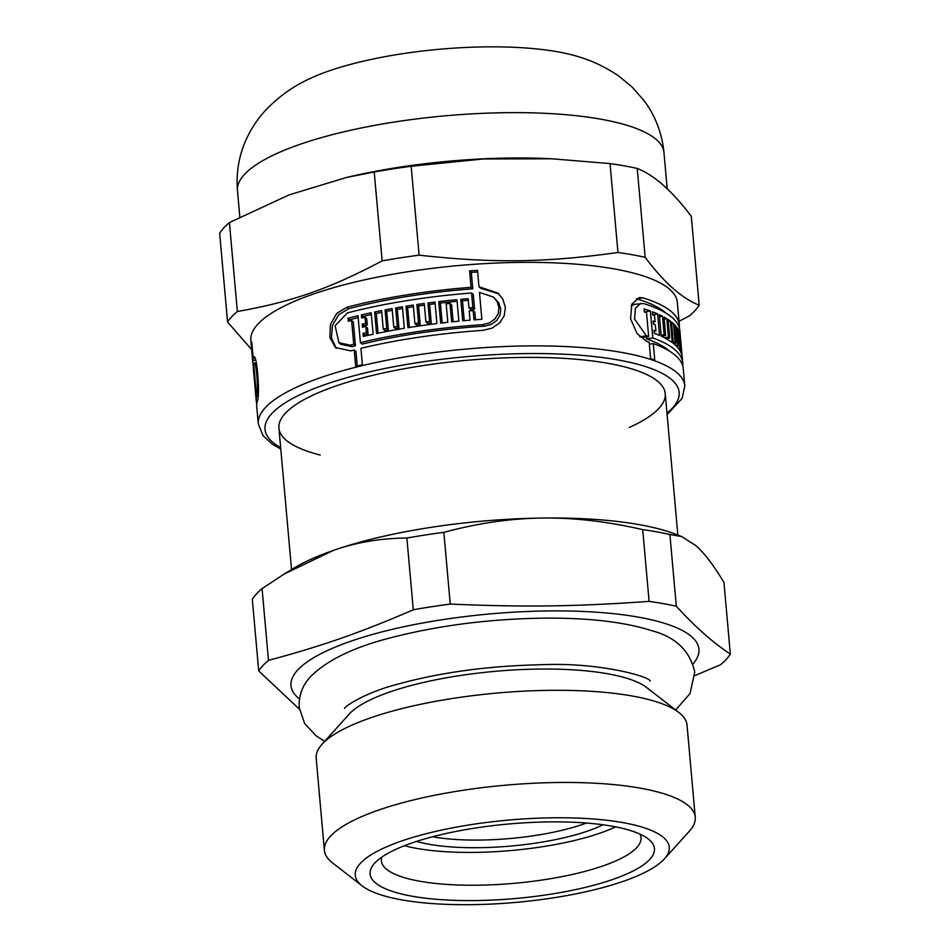 <?xml version="1.0" encoding="UTF-8"?>
<svg xmlns="http://www.w3.org/2000/svg" width="950" height="950" viewBox="0 0 950 950"><rect width="100%" height="100%" fill="white"/><g stroke="black" fill="none" stroke-linecap="round" stroke-linejoin="round"><path stroke-width="1.43" d="M336.407 348.329L331.443 338.129L332.417 325.458L338.734 314.723L348.567 308.762A207.896 54.483 -5.1 0 1 472.767 288.812L471.307 272.413L469.609 270.904A214.094 56.109 -5.1 0 1 477.506 270.334L478.966 286.746L480.688 288.266L498.762 293.871M471.307 272.413A207.896 54.483 -5.1 0 1 477.648 271.961M357.236 365.976L355.953 351.476L354.243 349.956A214.094 56.109 174.9 0 0 350.74 350.859L335.469 347.558L329.852 337.547L330.398 324.615L336.716 313.429L346.845 307.242A214.094 56.109 -5.1 0 1 471.069 287.316L469.609 270.904M473.159 310.638A214.094 56.109 174.9 0 0 469.241 310.947L470.06 320.174A214.094 56.109 174.9 0 0 462.721 320.815L460.798 299.321A214.094 56.109 -5.1 0 1 468.148 298.68L468.968 307.919A214.094 56.109 -5.1 0 1 472.886 307.598L471.58 293.004A214.094 56.109 174.9 0 0 347.356 312.93L335.124 325.731L338.901 342.689L350.229 345.171A214.094 56.109 -5.1 0 1 353.733 344.268L351.607 320.435A214.094 56.109 174.9 0 0 348.294 321.29L348.032 318.25A214.094 56.109 -5.1 0 1 358.008 315.756L360.406 342.617L362.093 344.114A207.896 54.483 -5.1 0 1 484.31 326.183L491.079 324.508L496.648 320.577L499.938 315.293L500.745 309.118L498.845 303.062L493.501 297.077L479.477 292.434L481.864 319.295A214.094 56.109 174.9 0 0 473.979 319.865L473.159 310.638L474.858 312.146L475.534 319.746M349.849 320.886L349.742 319.77A207.896 54.483 -5.1 0 1 358.174 317.621M338.901 342.689L340.658 344.256L351.951 346.691A207.896 54.483 -5.1 0 1 355.442 345.776L353.317 321.955L351.607 320.435M468.968 307.919L470.654 309.415A207.896 54.483 -5.1 0 1 474.584 309.106L473.278 294.5L471.58 293.004M464.253 320.673L462.472 300.806A207.896 54.483 -5.1 0 1 468.291 300.307M453.126 321.741L451.63 304.902L449.979 303.442A214.094 56.109 174.9 0 0 446.168 303.846L447.818 322.299A214.094 56.109 174.9 0 0 440.669 323.119L438.758 301.625A214.094 56.109 -5.1 0 1 456.938 299.678L458.862 321.171A214.094 56.109 174.9 0 0 451.618 321.896L449.979 303.442M442.166 322.941L440.396 303.074A207.896 54.483 -5.1 0 1 457.093 301.293M409.402 327.465L407.633 307.646L406.006 306.209A214.094 56.109 -5.1 0 1 413.25 305.069L414.901 323.522L416.527 324.971A207.896 54.483 -5.1 0 1 420.173 324.425L418.534 305.959A207.896 54.483 -5.1 0 1 424.401 305.128M407.633 307.646A207.896 54.483 -5.1 0 1 413.404 306.731M414.901 323.522A214.094 56.109 -5.1 0 1 418.546 322.976L416.907 304.522A214.094 56.109 -5.1 0 1 424.258 303.478L425.909 321.931L427.536 323.38A207.896 54.483 -5.1 0 1 431.241 322.881L429.59 304.428A207.896 54.483 -5.1 0 1 435.147 303.715M378.053 333.201L376.295 313.476L374.644 312.016A214.094 56.109 -5.1 0 1 381.579 310.603L383.23 329.056A214.094 56.109 -5.1 0 1 386.721 328.379L385.071 309.914A214.094 56.109 -5.1 0 1 392.113 308.596L393.763 327.049L395.39 328.498A207.896 54.483 -5.1 0 1 398.941 327.857L397.29 309.403A207.896 54.483 -5.1 0 1 402.562 308.489M383.23 329.056L384.869 330.517A207.896 54.483 -5.1 0 1 388.36 329.828L386.709 311.363A207.896 54.483 -5.1 0 1 392.267 310.317M376.295 313.476A207.896 54.483 -5.1 0 1 381.734 312.348M368.077 334.115L367.519 327.916L365.857 326.444A214.094 56.109 174.9 0 0 362.473 327.216L362.199 324.188L363.874 325.672A207.896 54.483 -5.1 0 1 367.258 324.888L366.7 318.689L365.026 317.205A214.094 56.109 174.9 0 0 361.641 317.989L361.368 314.961A214.094 56.109 -5.1 0 1 371.201 312.752L373.124 334.246A214.094 56.109 174.9 0 0 363.292 336.454L363.019 333.414L364.705 334.899A207.896 54.483 -5.1 0 1 368.077 334.115L366.403 332.631L365.857 326.444M364.812 336.098L364.705 334.899M363.161 317.644L363.054 316.445A207.896 54.483 -5.1 0 1 371.367 314.545M363.981 326.871L363.874 325.672M636.274 298.716L636.643 298.822A207.896 54.494 -5.1 0 1 666.152 313.239M646.416 336.858L646.594 338.889A207.896 54.494 -5.1 0 1 669.536 351.168M639.659 336.633L640.027 336.751A207.896 54.494 -5.1 0 1 642.39 337.476L648.66 336.514L646.523 312.681A214.094 56.121 174.9 0 0 644.349 311.98L644.076 308.952A214.094 56.121 -5.1 0 1 650.394 311.066L644.373 311.992M650.394 311.066L652.793 337.927A214.094 56.121 -5.1 0 1 682.741 362.924L682.266 357.556A214.094 56.121 174.9 0 0 682.231 357.212L680.307 335.718A214.094 56.121 -5.1 0 1 680.342 336.062L679.867 330.683A214.094 56.121 174.9 0 0 643.471 303.537L634.446 304.309L631.085 306.019M662.257 336.062L662.316 336.716M657.637 313.939L659.549 335.433A214.094 56.121 174.9 0 0 654.277 333.284L654.004 330.244A214.094 56.121 -5.1 0 1 655.892 330.98L655.346 324.781A214.094 56.121 174.9 0 0 653.457 324.045L653.184 321.017A214.094 56.121 -5.1 0 1 655.072 321.753L654.526 315.554A214.094 56.121 174.9 0 0 652.626 314.818L652.353 311.79A214.094 56.121 -5.1 0 1 657.637 313.939L652.626 314.723M655.892 330.98L654.099 331.265M662.506 316.279L664.157 334.733A214.094 56.121 -5.1 0 1 665.653 335.54L664.002 317.074A214.094 56.121 -5.1 0 1 666.793 318.701L668.432 337.167A214.094 56.121 -5.1 0 1 669.726 337.986L668.087 319.532A214.094 56.121 -5.1 0 1 670.356 321.124L672.279 342.617A214.094 56.121 174.9 0 0 661.248 336.205L659.324 314.711A214.094 56.121 -5.1 0 1 662.506 316.279L659.502 316.742M664.157 334.733L661.153 335.207M665.653 335.54L661.259 336.217M666.793 318.701L664.181 319.105M668.432 337.167L664.442 337.784M673.491 323.724L675.141 342.19A214.094 56.121 -5.1 0 1 676.056 343.081L673.396 343.484L671.472 321.979A214.094 56.121 -5.1 0 1 673.491 323.724L671.65 324.021M675.141 342.19L673.301 342.475M676.056 343.081L674.417 324.615A214.094 56.121 -5.1 0 1 676.056 326.42L674.595 326.646M680.164 334.709L682.076 356.202A214.094 56.121 174.9 0 0 681.613 354.338L679.962 335.872A214.094 56.121 174.9 0 0 679.618 334.899L681.269 353.353A214.094 56.121 174.9 0 0 680.426 351.536L678.514 330.042A214.094 56.121 -5.1 0 1 680.164 334.709L678.941 334.899M640.811 303.323L635.384 308.228L634.588 319.046L646.344 335.777A214.094 56.121 -5.1 0 1 648.66 336.514M652.793 337.927L646.594 338.889M682.741 362.924A214.094 56.121 -5.1 0 1 682.717 365.798M667.102 414.556L682.136 398.383L684.796 385.878L683.252 368.612A214.094 56.121 174.9 0 0 653.303 343.615L649.349 344.233M255.455 383.681L254.944 383.764A214.094 56.109 174.9 0 0 254.885 384.798L255.716 394.024A214.094 56.109 174.9 0 0 255.764 395.616L256.251 400.995A214.094 56.109 -5.1 0 1 256.595 396.186C258.958 391.412 255.728 356.024 253.697 364.016L256.096 390.878A214.094 56.109 174.9 0 0 255.764 392.991L254.944 383.764M253.959 374.454L253.888 374.466A214.094 56.109 -5.1 0 1 253.852 374.122A214.094 56.109 -5.1 0 1 253.792 372.531L254.612 381.769A214.094 56.109 -5.1 0 1 254.671 380.724L253.365 366.118A214.094 56.109 174.9 0 0 253.365 368.754L253.852 374.122M255.74 395.271L253.888 374.466M255.277 381.662L254.612 381.769M255.514 360.026L252.854 360.43L251.904 343.947M253.46 366.106A214.094 56.109 -5.1 0 1 252.866 363.066A214.094 56.109 -5.1 0 1 252.854 360.43M251.394 344.031A214.094 56.109 -5.1 0 1 251.726 341.917L253.187 358.328L253.769 357.319M254.659 358.091L253.187 358.328C256.358 347.546 260.704 395.378 257.094 401.874A214.094 56.109 174.9 0 0 256.749 406.683L258.293 423.938L263.126 435.777L272.163 444.077L280.784 449.041M363.054 316.445L361.368 314.961M363.019 333.414A214.094 56.109 -5.1 0 1 366.403 332.631M386.721 328.379L388.36 329.828M385.071 309.914L386.709 311.363M425.909 321.931A214.094 56.109 -5.1 0 1 429.602 321.433L427.963 302.979A214.094 56.109 -5.1 0 1 435.005 302.076L436.917 323.57A214.094 56.109 174.9 0 0 407.918 327.702L406.006 306.209M418.546 322.976L420.173 324.425M416.907 304.522L418.534 305.959M440.396 303.074L438.758 301.625M472.886 307.598L474.584 309.106M353.733 344.268L355.442 345.776M348.032 318.25L349.742 319.77M360.406 342.617A214.094 56.109 -5.1 0 1 482.588 324.651L489.333 322.964L494.879 319.034L498.168 313.726L498.964 307.539L497.076 301.483L493.501 297.077M478.966 286.746L497.919 293.087L502.787 299.072L505.364 307.289L504.26 315.637L499.795 322.762L492.254 328.059L483.099 330.351A214.094 56.109 174.9 0 0 360.917 348.306L362.378 364.717A214.094 56.109 174.9 0 0 355.704 366.367L354.243 349.956M653.303 343.615L654.764 360.014A214.094 56.121 174.9 0 0 650.631 358.601L649.159 342.202A214.094 56.121 174.9 0 0 646.855 341.466L637.153 333.699L630.574 318.891L631.774 304.226L639.338 297.564L642.96 297.849A214.094 56.121 -5.1 0 1 679.357 324.995A214.094 56.121 -5.1 0 1 679.357 327.631L679.262 327.643M655.072 321.753L653.268 322.026M669.726 337.986L665.938 338.58M670.356 321.124L668.254 321.456M676.056 326.42L677.706 344.886A214.094 56.121 -5.1 0 1 678.431 345.8L676.78 327.334A214.094 56.121 -5.1 0 1 677.979 329.104L679.891 350.598A214.094 56.121 174.9 0 0 673.384 343.473M677.979 329.104L676.958 329.258M677.706 344.886L675.426 345.23M678.431 345.8L676.341 346.121M679.618 334.899L678.953 335.006M679.357 324.995L677.338 302.361A214.094 56.109 174.9 0 0 489.012 263.387A214.094 56.109 174.9 0 0 257.818 324.188A214.094 56.109 174.9 0 0 250.836 340.433L252.866 363.066M256.773 403.809A214.094 56.109 -5.1 0 1 256.251 400.995M256.369 362.912L253.697 364.016M362.199 324.188A214.094 56.109 -5.1 0 1 365.584 323.404L367.258 324.888M365.584 323.404L365.026 317.205M393.763 327.049A214.094 56.109 -5.1 0 1 397.302 326.42L398.941 327.857M397.302 326.42L395.663 307.954L397.29 309.403M395.663 307.954A214.094 56.109 -5.1 0 1 402.408 306.791L404.32 328.284A214.094 56.109 174.9 0 0 376.556 333.509L374.644 312.016M429.602 321.433L431.241 322.881M427.963 302.979L429.59 304.428M471.069 287.316L472.767 288.812M460.798 299.321L462.472 300.806M320.257 455.038A193.931 50.825 -5.1 0 1 284.952 413.713A193.931 50.825 -5.1 0 1 285.238 413.392A193.931 50.825 -5.1 0 1 468.136 360.192A193.931 50.825 -5.1 0 1 656.747 380.534A193.931 50.825 -5.1 0 1 629.316 427.464M237.476 190.713A214.094 56.109 174.9 0 1 244.459 174.456A214.094 56.109 174.9 0 1 475.653 113.668A214.094 56.109 174.9 0 1 663.979 152.641C662.055 133.202 655.357 115.781 643.898 100.391L631.762 86.711L618.604 75.929C605.661 67.141 592.159 60.705 578.075 56.608A162.842 42.679 174.9 0 0 305.021 80.976C290.688 88.041 277.578 97.779 265.691 110.164C257.735 118.702 251.216 128.511 246.145 139.602C238.901 155.752 236.016 172.793 237.476 190.713L239.839 217.099M229.413 222.585L289.026 194.916L346.774 177.389L374.217 171.998L382.149 260.882C329.709 288.681 291.424 302.053 237.346 311.469L229.413 222.585A240.469 63.032 174.9 0 0 223.784 227.893A240.469 63.032 174.9 0 0 219.652 233.178L227.584 322.062L251.655 349.576M411.172 166.274L483.324 158.971L551.665 158.781L610.031 163.59L617.963 252.474C545.644 262.651 493.074 263.352 419.104 255.158L411.172 166.274A240.469 63.032 174.9 0 0 374.217 171.998M637.224 168.447C654.431 175.227 672.446 191.199 691.279 216.351L699.212 305.235C682.017 298.454 664.002 282.494 645.157 257.331L637.224 168.447A240.469 63.032 174.9 0 0 610.031 163.59M679.024 321.314L689.451 315.827A240.469 63.032 174.9 0 0 699.212 305.235M645.157 257.331A240.469 63.032 174.9 0 0 617.963 252.474M419.104 255.158A240.469 63.032 174.9 0 0 382.149 260.882M237.346 311.469A240.469 63.032 174.9 0 0 231.717 316.777A240.469 63.032 174.9 0 0 227.584 322.062M551.665 158.781L548.257 158.626A214.094 56.109 174.9 0 0 352.426 176.094L346.774 177.389M381.841 857.102A130.316 34.153 174.9 0 0 381.401 860.89A130.316 34.153 174.9 0 0 514.235 883.322A130.316 34.153 174.9 0 0 641.001 837.722A130.316 34.153 174.9 0 0 639.896 834.076M374.751 863.087A142.726 37.406 -5.1 0 1 509.366 823.935A142.726 37.406 -5.1 0 1 648.185 838.898A142.726 37.406 -5.1 0 1 515.589 898.498A142.726 37.406 -5.1 0 1 374.537 863.324A142.726 37.406 -5.1 0 1 374.751 863.087M669.893 534.494L681.756 536.596L695.768 545.538C704.306 553.043 713.699 565.321 723.947 582.398L730.348 654.134C712.714 642.39 694.699 626.43 676.305 606.242L669.893 534.494A240.469 63.032 174.9 0 0 642.699 529.637L649.099 601.374C576.329 606.587 523.771 607.299 450.241 604.058L443.84 532.321C477.921 523.177 510.684 518.427 542.117 518.059C573.539 517.572 607.074 521.431 642.699 529.637M262.081 588.632L284.252 573.99L333.331 550.43C356.214 542.367 380.724 538.234 406.885 538.044L413.286 609.793C360.406 632.617 322.121 645.988 268.482 660.369L262.081 588.632A240.469 63.032 174.9 0 0 252.32 599.224L258.721 670.961L299.357 709.127M694.913 675.557L720.587 664.727A240.469 63.032 174.9 0 0 730.348 654.134M676.305 606.242A240.469 63.032 174.9 0 0 649.099 601.374M450.241 604.058A240.469 63.032 174.9 0 0 413.286 609.793M268.482 660.369A240.469 63.032 174.9 0 0 262.865 665.677A240.469 63.032 174.9 0 0 258.721 670.961M693.025 663.86A204.784 53.675 174.9 0 0 545.466 610.981A204.784 53.675 174.9 0 0 297.671 670.035A204.784 53.675 174.9 0 0 299.416 698.986M681.756 536.596L675.509 534.185A217.194 56.929 174.9 0 0 542.117 518.059A217.194 56.929 174.9 0 0 333.331 550.43A217.194 56.929 174.9 0 0 293.692 568.254L284.252 573.99M443.84 532.321A240.469 63.032 174.9 0 0 406.885 538.044M664.359 858.919L689.462 831.072A186.164 48.794 174.9 0 0 695.258 817.249L687.028 725.087A186.164 48.794 174.9 0 0 678.882 712.512L646.665 687.539A155.147 40.66 174.9 0 0 495.781 671.27A155.147 40.66 174.9 0 0 349.469 713.83A155.147 40.66 174.9 0 0 349.232 714.079L321.955 744.361A186.164 48.794 174.9 0 0 316.16 758.183L324.389 850.345A186.164 48.794 174.9 0 0 332.536 862.921L362.164 885.899A157.629 41.313 174.9 0 0 515.945 902.381A157.629 41.313 174.9 0 0 664.359 858.919A157.629 41.313 174.9 0 0 551.831 817.819A157.629 41.313 174.9 0 0 360.406 863.277A157.629 41.313 174.9 0 0 362.164 885.899M678.882 712.512A186.164 48.794 174.9 0 0 497.812 692.977A186.164 48.794 174.9 0 0 322.228 744.052A186.164 48.794 174.9 0 0 321.955 744.361M695.258 817.249A186.164 48.794 174.9 0 0 531.489 783.358A186.164 48.794 174.9 0 0 330.457 836.214A186.164 48.794 174.9 0 0 324.389 850.345M404.451 845.702A130.316 34.153 174.9 0 0 615.636 826.856M646.344 335.777L640.027 336.751M350.229 345.171L351.951 346.691M482.588 324.651L484.31 326.183M642.96 297.849L636.643 298.822M684.796 385.878A214.094 56.109 174.9 0 0 496.47 346.904A214.094 56.109 174.9 0 0 265.276 407.692A214.094 56.109 174.9 0 0 258.293 423.938M256.595 396.186L257.889 395.984M346.845 307.242L348.567 308.762M666.983 413.191A207.896 54.483 174.9 0 0 533.567 353.543A207.896 54.483 174.9 0 0 271.783 413.582A207.896 54.483 174.9 0 0 280.666 447.664M416.504 841.427A113.204 29.676 174.9 0 0 603.013 824.79M432.511 836.772A106.994 28.049 174.9 0 0 586.423 823.033M663.979 152.641L667.209 188.836M278.92 428.117L291.543 569.572M665.238 393.633L677.861 535.087M344.613 708.462C343.556 707.204 364.859 692.633 396.874 684.404C440.301 672.374 488.609 665.807 541.785 664.715C599.996 662.079 651.213 677.077 650.216 681.186M324.674 741.344L316.077 735.799L304.665 723.544L299.167 707.394C298.692 695.447 302.456 685.247 310.448 676.804C327.239 659.775 355.229 646.451 394.416 636.844C440.064 625.349 488.977 619.127 541.156 618.177C586.946 617.571 623.948 621.787 652.151 630.812C675.783 637.094 689.985 650.845 694.759 672.089L690.044 693.524L675.664 710.006"/></g></svg>
